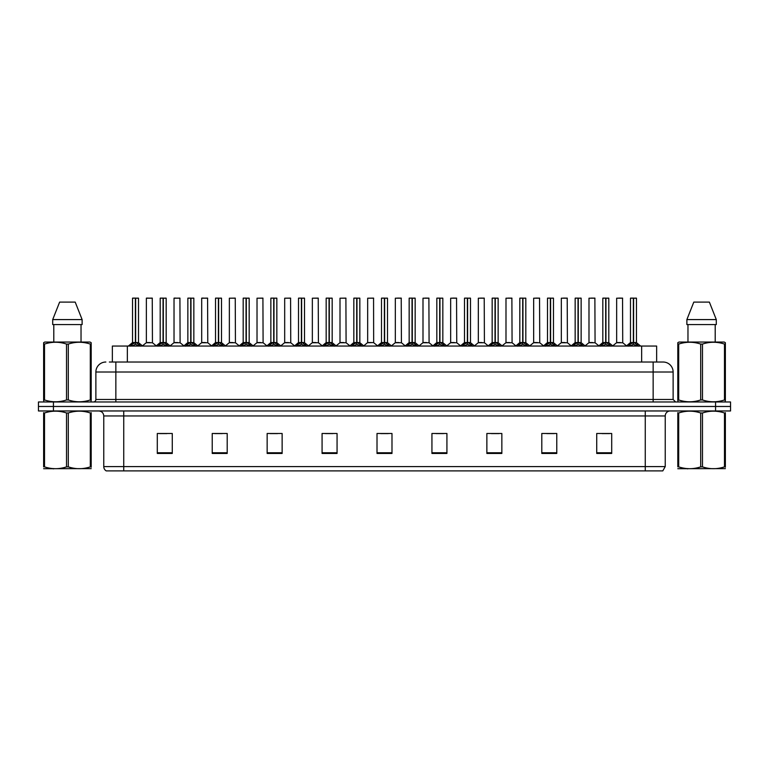 <?xml version="1.0" encoding="UTF-8"?>
<svg xmlns="http://www.w3.org/2000/svg" width="769" height="769" viewBox="0 0 769 769"><rect width="100%" height="100%" fill="white"/><g stroke="black" fill="none" stroke-linecap="round" stroke-linejoin="round"><path stroke-width="1.15" d="M112.361 362.026L112.361 346.05L656.639 346.05L656.639 362.026M665.233 466.591L662.791 470.888L645.258 470.888L645.258 466.591L665.233 466.591L665.233 415.962A4.989 4.989 0 0 1 670.232 410.963M645.258 470.888L106.209 470.888A4.989 4.989 0 0 1 103.767 466.591L103.767 415.962C103.469 412.924 101.806 411.261 98.768 410.963M730.55 410.963L730.55 406.474L38.45 406.474L38.45 410.963L53.426 410.963L53.426 406.474L38.45 406.474L38.45 401.976L53.426 401.976L53.426 406.474L730.55 406.474L730.55 410.963L53.426 410.963M611.701 453.46L611.701 433.485L596.725 433.485L596.725 453.46L611.701 453.46M556.775 453.46L556.775 433.485L541.799 433.485L541.799 453.46L556.775 453.46M501.849 453.46L501.849 433.485L486.864 433.485L486.864 453.46L501.849 453.46M446.924 453.46L446.924 433.485L431.938 433.485L431.938 453.46L446.924 453.46M172.275 453.46L172.275 433.485L157.299 433.485L157.299 453.46L172.275 453.46M227.201 453.46L227.201 433.485L212.225 433.485L212.225 453.46L227.201 453.46M282.136 453.46L282.136 433.485L267.151 433.485L267.151 453.46L282.136 453.46M337.062 453.46L337.062 433.485L322.076 433.485L322.076 453.46L337.062 453.46M391.988 453.46L391.988 433.485L377.012 433.485L377.012 453.46L391.988 453.46M491.41 433.591L498.898 433.591M546.74 433.591L554.228 433.591M602.069 433.591L609.557 433.591M325.431 433.591L332.919 433.591M270.102 433.591L277.59 433.591M214.772 433.591L222.26 433.591M159.443 433.591L166.931 433.591M436.081 433.591L443.569 433.591M380.751 433.591L388.249 433.591M109.592 362.026L663.138 362.026A9.987 9.987 0 0 1 673.125 372.013L673.125 399.476L675.624 401.976M109.361 362.026L115.85 362.026L115.85 372.013L95.875 372.013L95.875 399.476A2.499 2.499 0 0 1 93.376 401.976M105.862 362.026A9.987 9.987 0 0 0 95.875 372.013M730.55 401.976L730.55 406.474L730.55 401.976L53.426 401.976M673.125 372.013L653.15 372.013L653.15 362.026L663.138 362.026M130.307 346.165L132.124 344.252L135.392 342.599L135.392 344.339L135.527 342.051L140.746 346.165M132.528 298.209L135.402 298.112L132.528 298.209L132.528 342.551L135.392 342.599M138.516 298.209L135.652 298.209L135.652 342.561L138.516 342.551L138.516 298.209L132.624 298.112M135.652 298.209L138.42 298.112M135.392 298.209L135.392 342.561L132.528 342.551L128.365 346.05M135.652 298.112L135.652 342.599M135.988 342.753L138.612 342.753L135.392 342.551L135.479 298.112L134.527 298.112M138.929 344.252L138.929 346.05L135.652 344.339M135.392 344.339L132.124 346.06L132.124 344.252M150.109 342.551L146.273 342.753L152.445 342.753L152.252 298.112L146.36 298.209L146.36 342.551L149.484 342.551M148.359 298.112L146.456 298.112M149.224 342.551L148.6 342.551M157.972 346.165L159.789 344.252L163.057 342.599L163.057 344.339L163.191 342.051L168.411 346.165M160.192 298.209L163.057 298.112L160.192 298.209L160.192 342.551L163.057 342.599M166.181 298.209L163.316 298.209L163.316 342.561L166.181 342.551L166.181 298.209L160.288 298.112M163.316 298.209L166.085 298.112M163.057 298.209L163.057 342.561L160.192 342.551L156.03 346.05M163.316 298.112L163.316 342.599M163.643 342.753L166.277 342.753L163.057 342.551L163.143 298.112L162.192 298.112M166.594 344.252L166.594 346.05L163.316 344.339M163.057 344.339L159.789 346.06L159.789 344.252M185.637 346.165L187.453 344.252L190.722 342.599L190.722 344.339L190.856 342.051L196.076 346.165M187.857 298.209L190.722 298.112L187.857 298.209L187.857 342.551L190.722 342.599M193.846 298.209L190.981 298.209L190.981 342.561L193.846 342.551L193.846 298.209L187.953 298.112M190.981 298.209L193.75 298.112M190.722 298.209L190.722 342.561L187.857 342.551L183.695 346.05M190.981 298.112L190.981 342.599M191.308 342.753L193.942 342.753L190.722 342.551L190.808 298.112L189.856 298.112M194.259 344.252L194.259 346.05L190.981 344.339M190.722 344.339L187.453 346.06L187.453 344.252M213.292 346.165L215.109 344.252L218.386 342.599L218.386 344.339L218.511 342.051L223.731 346.165M215.522 298.209L218.386 298.112L215.522 298.209L215.522 342.551L218.386 342.599M221.51 298.209L218.646 298.209L218.646 342.561L221.51 342.551L221.51 298.209L215.618 298.112M218.646 298.209L221.414 298.112M218.386 298.209L218.386 342.561L215.522 342.551L211.36 346.05M218.646 298.112L218.646 342.599M218.973 342.753L221.607 342.753L218.386 342.551L218.473 298.112L217.521 298.112M221.924 344.252L221.924 346.05L218.646 344.339M218.386 344.339L215.109 346.06L215.109 344.252M240.957 346.165L242.773 344.252L246.051 342.599L246.051 344.339L246.176 342.051L251.396 346.165M243.187 298.209L246.051 298.112L243.187 298.209L243.187 342.551L246.051 342.599M249.175 298.209L246.311 298.209L246.311 342.561L249.175 342.551L249.175 298.209L243.283 298.112M246.311 298.209L249.079 298.112M246.051 298.209L246.051 342.561L243.187 342.551L239.024 346.05M246.311 298.112L246.311 342.599M246.638 342.753L249.271 342.753L246.051 342.551L246.138 298.112L245.176 298.112M249.579 344.252L249.579 346.05L246.311 344.339M246.051 344.339L242.773 346.06L242.773 344.252M177.774 342.551L173.929 342.753L180.109 342.753L179.917 298.112L174.025 298.209L174.025 342.551L177.149 342.551M176.024 298.112L174.121 298.112M176.889 342.551L176.264 342.551M205.438 342.551L201.593 342.753L207.774 342.753L207.582 298.112L201.689 298.209L201.689 342.551L204.814 342.551M203.689 298.112L201.786 298.112M204.554 342.551L203.929 342.551M233.103 342.551L229.258 342.753L235.439 342.753L235.247 298.112L229.354 298.209L229.354 342.551L232.478 342.551M232.219 342.551L231.594 342.551M91.194 468.629L43.631 468.706M91.194 467.196L91.194 466.87C91.194 469.292 91.194 469.292 91.194 466.87L90.309 466.87L90.309 412.982C83.004 410.569 75.66 410.569 68.297 412.982L66.528 412.982C59.223 410.569 51.879 410.569 44.515 412.982L43.631 412.982C43.631 410.569 43.631 410.569 43.631 412.982L43.631 412.655M68.297 412.982L68.297 466.87C75.602 469.292 82.946 469.292 90.309 466.87M68.297 466.87L66.528 466.87L66.528 412.982M91.194 412.655L91.194 412.982C91.194 410.569 91.194 410.569 91.194 412.982L90.309 412.982M91.194 412.982L91.194 466.87M44.515 412.982L44.515 466.87L43.631 466.87L43.631 412.982M44.515 466.87C51.821 469.292 59.165 469.292 66.528 466.87M43.631 466.87C43.631 469.292 43.631 469.292 43.631 466.87M725.369 468.629L677.806 468.706M725.369 467.196L725.369 466.87C725.369 469.292 725.369 469.292 725.369 466.87L724.485 466.87L724.485 412.982C717.179 410.569 709.835 410.569 702.472 412.982L700.703 412.982C693.398 410.569 686.054 410.569 678.691 412.982L677.806 412.982C677.806 410.569 677.806 410.569 677.806 412.982L677.806 412.655M702.472 412.982L702.472 466.87C709.777 469.292 717.121 469.292 724.485 466.87M702.472 466.87L700.703 466.87L700.703 412.982M725.369 412.655L725.369 412.982C725.369 410.569 725.369 410.569 725.369 412.982L724.485 412.982M725.369 412.982L725.369 466.87M678.691 412.982L678.691 466.87L677.806 466.87L677.806 412.982M678.691 466.87C685.996 469.292 693.34 469.292 700.703 466.87M677.806 466.87C677.806 469.292 677.806 469.292 677.806 466.87M90.886 401.976L91.194 399.957L90.309 399.957L90.309 344.07C83.004 341.657 75.66 341.657 68.297 344.07L66.528 344.07C59.223 341.657 51.879 341.657 44.515 344.07L43.631 344.07L43.631 342.705L44.785 342.051L43.631 342.705L43.631 400.591M68.297 344.07L68.297 399.957C75.602 402.379 82.946 402.379 90.309 399.957M68.297 399.957L66.528 399.957L66.528 344.07M44.515 344.07L44.515 399.957C51.821 402.379 59.165 402.379 66.528 399.957M44.515 399.957L43.631 399.957L43.939 401.976M91.194 349.549L91.194 342.705L90.04 342.051L91.194 342.705L91.194 344.07L90.309 344.07M90.04 342.051L44.785 342.051M53.792 324.576L53.792 342.051M81.033 342.051L81.033 324.576L81.033 342.051M75.208 302.111L82.12 319.587L82.12 324.576L52.705 324.576L52.705 319.587L59.617 302.111L52.705 319.587L82.12 319.587L75.208 302.111L59.617 302.111M91.194 400.591L91.194 344.07M725.061 401.976L725.369 399.957L724.485 399.957L724.485 344.07C717.179 341.657 709.835 341.657 702.472 344.07L700.703 344.07C693.398 341.657 686.054 341.657 678.691 344.07L677.806 344.07L677.806 342.705L678.96 342.051L677.806 342.705L677.806 400.591M702.472 344.07L702.472 399.957C709.777 402.379 717.121 402.379 724.485 399.957M702.472 399.957L700.703 399.957L700.703 344.07M678.691 344.07L678.691 399.957C685.996 402.379 693.34 402.379 700.703 399.957M678.691 399.957L677.806 399.957L678.114 401.976M725.369 349.549L725.369 342.705L724.215 342.051L725.369 342.705L725.369 344.07L724.485 344.07M724.215 342.051L678.96 342.051M687.967 324.576L687.967 342.051M715.208 342.051L715.208 324.576M716.295 324.576L716.295 319.587L716.295 324.576L686.88 324.576L686.88 319.587L693.792 302.111L686.88 319.587L716.295 319.587L709.383 302.111L693.792 302.111M725.369 400.591L725.369 344.07M709.383 302.111L716.295 319.587M268.621 346.165L270.438 344.252L273.716 342.599L273.716 344.339L273.841 342.051L279.06 346.165M270.851 298.209L273.716 298.112L270.851 298.209L270.851 342.551L273.716 342.599M276.84 298.209L273.975 298.209L273.975 342.561L276.84 342.551L276.84 298.209L270.948 298.112M273.975 298.209L276.744 298.112M273.716 298.209L273.716 342.561L270.851 342.551L266.68 346.05M273.966 298.112L273.975 342.599M274.302 342.753L276.927 342.753L273.716 342.551L273.802 298.112L272.841 298.112M277.244 344.252L277.244 346.05L273.975 344.339M273.716 344.339L270.438 346.06L270.438 344.252M296.286 346.165L298.103 344.252L301.381 342.599L301.381 344.339L301.506 342.051L306.725 346.165M298.516 298.209L301.381 298.112L298.516 298.209L298.516 342.551L301.381 342.599M304.505 298.209L301.64 298.209L301.64 342.561L304.505 342.551L304.505 298.209L298.612 298.112M301.64 298.209L304.409 298.112M301.381 298.209L301.381 342.561L298.516 342.551L294.344 346.05M301.631 298.112L301.64 342.599M301.967 342.753L304.591 342.753L301.381 342.551L301.467 298.112L300.506 298.112M304.909 344.252L304.909 346.05L301.64 344.339M301.381 344.339L298.103 346.06L298.103 344.252M323.951 346.165L325.768 344.252L329.045 342.599L329.045 344.339L329.17 342.051L334.39 346.165M326.171 298.209L329.045 298.112L326.171 298.209L326.171 342.551L329.045 342.599M332.17 298.209L329.305 298.209L329.305 342.561L332.17 342.551L332.17 298.209L326.277 298.112M329.305 298.209L332.064 298.112M329.045 298.209L329.045 342.561L326.181 342.551L322.009 346.05M329.295 298.112L329.305 342.599M329.632 342.753L332.256 342.753L329.045 342.551L329.132 298.112L328.171 298.112M332.573 344.252L332.573 346.05L329.305 344.339M329.045 344.339L325.768 346.06L325.768 344.252M260.768 342.551L256.923 342.753L263.104 342.753L262.911 298.112L257.019 298.209L257.019 342.551L260.143 342.551M259.884 342.551L259.259 342.551M288.433 342.551L284.588 342.753L290.759 342.753L290.576 298.112L284.684 298.209L284.684 342.551L287.808 342.551M287.548 342.551L286.924 342.551M316.097 342.551L312.252 342.753L318.424 342.753L318.231 298.112L312.349 298.209L312.349 342.551L315.473 342.551M315.213 342.551L314.588 342.551M351.616 346.165L353.432 344.252L356.701 342.599L356.701 344.339L356.835 342.051L362.055 346.165M353.836 298.209L356.71 298.112L353.836 298.209L353.836 342.551L356.701 342.599M359.834 298.209L356.97 298.209L356.97 342.561L359.834 342.551L359.834 298.209L353.942 298.112M356.97 298.209L359.729 298.112M356.701 298.209L356.701 342.561L353.846 342.551L349.674 346.05M356.96 298.112L356.97 342.599M357.297 342.753L359.921 342.753L356.701 342.551L356.797 298.112L355.836 298.112M360.238 344.252L360.238 346.05L356.97 344.339M356.701 344.339L353.432 346.06L353.432 344.252M379.28 346.165L381.097 344.252L384.365 342.599L384.365 344.339L384.5 342.051L389.72 346.165M381.501 298.209L384.375 298.112L381.501 298.209L381.501 342.551L384.365 342.599M387.499 298.209L384.635 298.209L384.635 342.561L387.499 342.551L387.499 298.209L381.607 298.112M384.635 298.209L387.393 298.112M384.365 298.209L384.365 342.561L381.501 342.551L377.339 346.05M384.625 298.112L384.635 342.599M384.961 342.753L387.586 342.753L384.365 342.551L384.452 298.112L383.5 298.112M387.903 344.252L387.903 346.05L384.635 344.339M384.365 344.339L381.097 346.06L381.097 344.252M406.945 346.165L408.762 344.252L412.03 342.599L412.03 344.339L412.165 342.051L417.384 346.165M409.166 298.209L412.04 298.112L409.166 298.209L409.166 342.551L412.03 342.599M415.164 298.209L412.299 298.209L412.299 342.561L415.164 342.551L415.164 298.209L409.271 298.112M412.299 298.209L415.058 298.112M412.03 298.209L412.03 342.561L409.166 342.551L405.003 346.05M412.29 298.112L412.203 342.551L412.117 298.112L411.165 298.112M412.299 342.599L412.299 344.339L412.117 342.551L415.25 342.753L412.626 342.753M415.568 344.252L415.568 346.05L412.299 344.339M412.03 344.339L408.762 346.06L408.762 344.252M434.61 346.165L436.427 344.252L439.695 342.599L439.695 344.339L439.83 342.051L445.049 346.165M436.83 298.209L439.705 298.112L436.83 298.209L436.83 342.551L439.695 342.599M442.829 298.209L439.955 298.209L439.955 342.561L442.829 342.551L442.829 298.209L436.936 298.112M439.955 298.209L442.723 298.112M439.695 298.209L439.695 342.561L436.83 342.551L432.668 346.05M439.955 298.112L439.955 342.599M440.291 342.753L442.915 342.753L439.695 342.551L439.781 298.112L438.83 298.112M443.232 344.252L443.232 346.05L439.955 344.339M439.695 344.339L436.427 346.06L436.427 344.252M462.275 346.165L464.092 344.252L467.36 342.599L467.36 344.339L467.494 342.051L472.714 346.165M464.495 298.209L467.369 298.112L464.495 298.209L464.495 342.551L467.36 342.599M470.484 298.209L467.619 298.209L467.619 342.561L470.484 342.551L470.484 298.209L464.591 298.112M467.619 298.209L470.388 298.112M467.36 298.209L467.36 342.561L464.495 342.551L460.333 346.05M467.619 298.112L467.619 342.599M467.956 342.753L470.58 342.753L467.36 342.551L467.446 298.112L466.495 298.112M470.897 344.252L470.897 346.05L467.619 344.339M467.36 344.339L464.092 346.06L464.092 344.252M343.762 342.551L339.917 342.753L346.088 342.753L345.896 298.112L340.004 298.209L340.004 342.551L343.137 342.551M342.878 342.551L342.243 342.551M373.657 342.561L373.561 298.112L367.669 298.209L367.669 342.551L370.802 342.551M371.427 342.551L369.908 342.551M370.533 342.551L367.669 342.551L363.756 345.848M399.092 342.551L395.247 342.753L401.418 342.753L401.226 298.112L395.333 298.209L395.333 342.551L398.467 342.551M399.332 298.112L397.333 298.112M398.198 342.551L397.573 342.551M426.757 342.551L422.912 342.753L429.083 342.753L428.891 298.112L422.998 298.209L422.998 342.551L426.122 342.551M426.997 298.112L424.997 298.112M425.863 342.551L425.238 342.551M454.412 342.551L450.576 342.753L456.748 342.753L456.555 298.112L450.663 298.209L450.663 342.551L453.787 342.551M454.662 298.112L452.662 298.112M453.527 342.551L452.903 342.551M489.94 346.165L491.756 344.252L495.025 342.599L495.025 344.339L495.159 342.051L500.379 346.165M492.16 298.209L495.034 298.112L492.16 298.209L492.16 342.551L495.025 342.599M498.149 298.209L495.284 298.209L495.284 342.561L498.149 342.551L498.149 298.209L492.256 298.112M495.284 298.209L498.052 298.112M495.025 298.209L495.025 342.561L492.16 342.551L487.998 346.05M495.284 298.112L495.284 342.599M495.611 342.753L498.245 342.753L495.025 342.551L495.111 298.112L494.159 298.112M498.562 344.252L498.562 346.05L495.284 344.339M495.025 344.339L491.756 346.06L491.756 344.252M517.604 346.165L519.421 344.252L522.689 342.599L522.689 344.339L522.824 342.051L528.043 346.165M519.825 298.209L522.689 298.112L519.825 298.209L519.825 342.551L522.689 342.599M525.813 298.209L522.949 298.209L522.949 342.561L525.813 342.551L525.813 298.209L519.921 298.112M522.949 298.209L525.717 298.112M522.689 298.209L522.689 342.561L519.825 342.551L515.663 346.05M522.949 298.112L522.949 342.599M523.276 342.753L525.909 342.753L522.689 342.551L522.776 298.112L521.824 298.112M526.227 344.252L526.227 346.05L522.949 344.339M522.689 344.339L519.421 346.06L519.421 344.252M545.269 346.165L547.076 344.252L550.354 342.599L550.354 344.339L550.489 342.051L555.708 346.165M547.49 298.209L550.354 298.112L547.49 298.209L547.49 342.551L550.354 342.599M553.478 298.209L550.614 298.209L550.614 342.561L553.478 342.551L553.478 298.209L547.586 298.112M550.614 298.209L553.382 298.112M550.354 298.209L550.354 342.561L547.49 342.551L543.327 346.05M550.614 298.112L550.527 342.551L550.441 298.112L549.489 298.112M550.614 342.599L550.614 344.339L550.441 342.551L553.574 342.753L550.94 342.753M553.891 344.252L553.891 346.05L550.614 344.339M550.354 344.339L547.076 346.06L547.076 344.252M572.924 346.165L574.741 344.252L578.019 342.599L578.019 344.339L578.144 342.051L583.363 346.165M575.154 298.209L578.019 298.112L575.154 298.209L575.154 342.551L578.019 342.599M581.143 298.209L578.278 298.209L578.278 342.561L581.143 342.551L581.143 298.209L575.25 298.112M578.278 298.209L581.047 298.112M578.019 298.209L578.019 342.561L575.154 342.551L570.992 346.05M578.278 298.112L578.278 342.599M578.605 342.753L581.239 342.753L578.019 342.551L578.105 298.112L577.154 298.112M581.547 344.252L581.547 346.05L578.278 344.339M578.019 344.339L574.741 346.06L574.741 344.252M600.589 346.165L602.406 344.252L605.684 342.599L605.684 344.339L605.809 342.051L611.028 346.165M602.819 298.209L605.684 298.112L602.819 298.209L602.819 342.551L605.684 342.599M608.808 298.209L605.943 298.209L605.943 342.561L608.808 342.551L608.808 298.209L602.915 298.112M605.943 298.209L608.712 298.112M605.684 298.209L605.684 342.561L602.819 342.551L598.657 346.05M605.943 298.112L605.943 342.599M606.27 342.753L608.904 342.753L605.684 342.551L605.77 298.112L604.809 298.112M609.211 344.252L609.211 346.05L605.943 344.339M605.684 344.339L602.406 346.06L602.406 344.252M628.254 346.165L630.071 344.252L633.348 342.599L633.348 344.339L633.473 342.051L638.693 346.165M630.484 298.209L633.348 298.112L630.484 298.209L630.484 342.551L633.348 342.599M636.472 298.209L633.608 298.209L633.608 342.561L636.472 342.551L636.472 298.209L630.58 298.112M633.608 298.209L636.376 298.112M633.348 298.209L633.348 342.561L630.484 342.551L626.312 346.05M633.598 298.112L633.608 342.599M633.935 342.753L636.559 342.753L633.348 342.551L633.435 298.112L632.474 298.112M636.876 344.252L636.876 346.05L633.608 344.339M633.348 344.339L630.071 346.06L630.071 344.252M482.076 342.551L478.241 342.753L484.412 342.753L484.22 298.112L478.328 298.209L478.328 342.551L481.452 342.551M482.326 298.112L480.327 298.112M481.192 342.551L480.567 342.551M509.741 342.551L505.896 342.753L512.077 342.753L511.885 298.112L505.992 298.209L505.992 342.551L509.116 342.551M509.991 298.112L507.992 298.112M508.857 342.551L508.232 342.551M537.406 342.551L533.561 342.753L539.742 342.753L539.55 298.112L533.657 298.209L533.657 342.551L536.781 342.551M537.646 298.112L535.657 298.112M536.522 342.551L535.897 342.551M565.071 342.551L561.226 342.753L567.407 342.753L567.214 298.112L561.322 298.209L561.322 342.551L564.446 342.551M565.311 298.112L563.321 298.112M564.186 342.551L563.562 342.551M592.736 342.551L588.891 342.753L595.071 342.753L594.879 298.112L588.987 298.209L588.987 342.551L592.111 342.551M592.976 298.112L590.986 298.112M591.851 342.551L591.226 342.551M620.4 342.551L616.555 342.753L622.727 342.753L622.544 298.112L616.651 298.209L616.651 342.551L619.776 342.551M620.641 298.112L618.641 298.112M619.516 342.551L618.891 342.551M127.346 362.026L127.346 346.05M641.654 362.026L641.654 346.05M645.258 410.963L645.258 415.962L103.767 415.962M665.233 415.962L645.258 415.962L645.258 466.591L123.742 466.591L123.742 470.888M103.767 466.591L123.742 466.591L123.742 410.963M715.574 410.963L715.574 401.976M391.988 452.768L377.012 452.768M337.062 452.768L322.076 452.768M282.136 452.768L267.151 452.768M227.201 452.768L212.225 452.768M172.275 452.768L157.299 452.768M446.924 452.768L431.938 452.768M501.849 452.768L486.864 452.768M556.775 452.768L541.799 452.768M611.701 452.768L596.725 452.768M115.85 401.976L115.85 399.476L673.125 399.476M95.875 399.476L115.85 399.476L115.85 372.013L653.15 372.013L653.15 401.976M135.065 342.753L132.441 342.753M139.449 344.704L139.449 346.05M131.595 344.704L131.595 346.05M152.349 298.209L146.36 298.209M162.73 342.753L160.096 342.753M167.113 344.704L167.113 346.05M159.26 344.704L159.26 346.05M190.395 342.753L187.761 342.753M194.778 344.704L194.778 346.05M186.925 344.704L186.925 346.05M218.06 342.753L215.426 342.753M222.443 344.704L222.443 346.05M214.589 344.704L214.589 346.05M245.724 342.753L243.091 342.753M250.108 344.704L250.108 346.05M242.254 344.704L242.254 346.05M180.013 298.209L174.025 298.209M207.678 298.209L201.689 298.209M235.343 298.209L229.354 298.209M273.389 342.753L270.755 342.753M277.772 344.704L277.772 346.05M269.919 344.704L269.919 346.05M301.044 342.753L298.42 342.753M305.437 344.704L305.437 346.05M297.584 344.704L297.584 346.05M328.709 342.753L326.085 342.753M333.102 344.704L333.102 346.05M325.249 344.704L325.249 346.05M263.008 298.209L257.019 298.209M290.672 298.209L284.684 298.209M318.337 298.209L312.349 298.209M356.374 342.753L353.75 342.753M360.767 344.704L360.767 346.05M352.904 344.704L352.904 346.05M384.039 342.753L381.414 342.753M388.432 344.704L388.432 346.05M380.568 344.704L380.568 346.05M411.703 342.753L409.079 342.753M416.096 344.704L416.096 346.05M408.233 344.704L408.233 346.05M439.368 342.753L436.744 342.753M443.751 344.704L443.751 346.05M435.898 344.704L435.898 346.05M467.033 342.753L464.409 342.753M471.416 344.704L471.416 346.05M463.563 344.704L463.563 346.05M346.002 298.209L340.004 298.209M373.667 342.561L367.582 342.753M373.667 298.209L367.669 298.209M401.331 298.209L395.333 298.209M428.996 298.209L422.998 298.209M456.651 298.209L450.663 298.209M494.698 342.753L492.073 342.753M499.081 344.704L499.081 346.05M491.228 344.704L491.228 346.05M522.362 342.753L519.729 342.753M526.746 344.704L526.746 346.05M518.892 344.704L518.892 346.05M550.027 342.753L547.393 342.753M554.411 344.704L554.411 346.05M546.557 344.704L546.557 346.05M577.692 342.753L575.058 342.753M582.075 344.704L582.075 346.05M574.222 344.704L574.222 346.05M605.357 342.753L602.723 342.753M609.74 344.704L609.74 346.05M601.887 344.704L601.887 346.05M633.012 342.753L630.388 342.753M637.405 344.704L637.405 346.05M629.551 344.704L629.551 346.05M484.316 298.209L478.328 298.209M511.981 298.209L505.992 298.209M539.646 298.209L533.657 298.209M567.311 298.209L561.322 298.209M594.975 298.209L588.987 298.209M622.64 298.209L616.651 298.209M138.612 342.753L142.688 346.05M146.273 342.753L142.438 345.848M152.445 342.753L156.27 345.848M166.277 342.753L170.343 346.05M193.942 342.753L198.008 346.05M221.607 342.753L225.673 346.05M249.271 342.753L253.337 346.05M173.929 342.753L170.103 345.848M180.109 342.753L183.935 345.848M201.593 342.753L197.768 345.848M207.774 342.753L211.6 345.848M229.258 342.753L225.432 345.848M235.439 342.753L239.265 345.848M53.888 468.571L53.33 468.888M688.063 468.571L687.505 468.888M276.927 342.753L281.002 346.05M304.591 342.753L308.667 346.05M332.256 342.753L336.332 346.05M256.923 342.753L253.097 345.848M263.104 342.753L266.93 345.848M284.588 342.753L280.762 345.848M290.759 342.753L294.594 345.848M312.252 342.753L308.427 345.848M318.424 342.753L322.259 345.848M359.921 342.753L363.997 346.05M387.586 342.753L391.661 346.05M415.25 342.753L419.326 346.05M442.915 342.753L446.991 346.05M470.58 342.753L474.656 346.05M339.917 342.753L336.091 345.848M346.088 342.753L349.924 345.848M373.753 342.753L377.589 345.848M395.247 342.753L391.411 345.848M401.418 342.753L405.244 345.848M422.912 342.753L419.076 345.848M429.083 342.753L432.909 345.848M450.576 342.753L446.741 345.848M456.748 342.753L460.573 345.848M498.245 342.753L502.32 346.05M525.909 342.753L529.976 346.05M553.574 342.753L557.64 346.05M581.239 342.753L585.305 346.05M608.904 342.753L612.97 346.05M636.559 342.753L640.635 346.05M478.241 342.753L474.406 345.848M484.412 342.753L488.238 345.848M505.896 342.753L502.07 345.848M512.077 342.753L515.903 345.848M533.561 342.753L529.735 345.848M539.742 342.753L543.568 345.848M561.226 342.753L557.4 345.848M567.407 342.753L571.232 345.848M588.891 342.753L585.065 345.848M595.071 342.753L598.897 345.848M616.555 342.753L612.73 345.848M622.727 342.753L626.562 345.848"/></g></svg>
